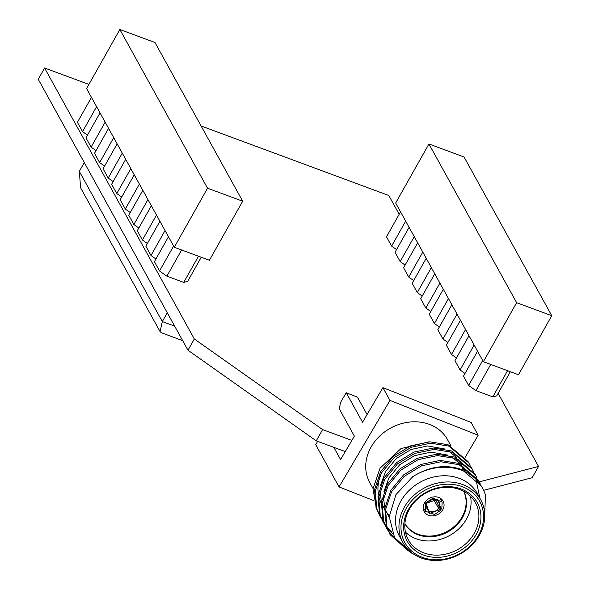 <?xml version="1.0" encoding="UTF-8"?>
<svg xmlns="http://www.w3.org/2000/svg" width="590" height="590" viewBox="0 0 590 590"><rect width="100%" height="100%" fill="white"/><g stroke="black" fill="none" stroke-linecap="round" stroke-linejoin="round"><path stroke-width="0.89" d="M174.286 247.254L209.406 260.264L242.674 201.219L154.978 42.51L119.851 29.5L86.583 88.537L174.286 247.254L207.547 188.21L242.674 201.219M201.249 257.24L187.642 281.386L183.733 282.404L166.874 276.157L159.543 270.98L154.41 261.687L168.467 236.73M155.93 258.988L150.988 255.5L145.855 246.207L159.912 221.25M147.375 243.508L142.426 240.012L137.293 230.719L151.357 205.763M138.82 228.02L133.871 224.532L128.738 215.239L142.802 190.282M130.265 212.54L125.316 209.044L120.183 199.752L134.247 174.795M121.71 197.053L116.761 193.557L111.628 184.272L125.692 159.315M113.147 181.572L108.206 178.077L103.073 168.784L117.137 143.827M104.592 166.085L99.651 162.589L94.518 153.304L108.582 128.347M105.16 122.152L91.096 147.109L96.037 150.597M91.096 147.109L85.963 137.817L100.027 112.86M87.482 135.117L82.541 131.622L77.408 122.337L91.465 97.379M82.541 131.622L96.605 106.665M119.851 29.5L207.547 188.21M113.715 137.632L99.651 162.589M122.27 153.12L108.206 178.077M130.825 168.6L116.761 193.557M139.38 184.087L125.316 209.044M147.935 199.575L133.871 224.532M156.49 215.055L142.426 240.012M165.045 230.543L150.988 255.5M173.608 246.023L159.543 270.98M181.624 249.976L166.874 276.157M198.483 256.215L183.733 282.404M483.365 361.729L518.485 374.739L551.753 315.694L464.057 156.984L428.937 143.975L395.669 203.019L483.365 361.729L516.634 302.692L551.753 315.694M510.328 371.715L496.721 395.868L492.812 396.878L475.953 390.639L468.622 385.454L463.489 376.169L477.553 351.212M465.009 373.47L460.067 369.974L454.934 360.682L468.998 335.725M456.454 357.983L451.512 354.487L446.379 345.202L460.443 320.245M447.899 342.495L442.957 339.007L437.824 329.714L451.888 304.757M439.344 327.015L434.402 323.519L429.269 314.234L443.326 289.277M430.789 311.527L425.847 308.039L420.707 298.747L434.771 273.79M422.233 296.047L417.285 292.552L412.152 283.266L426.216 258.302M413.678 280.56L408.73 277.071L403.597 267.779L417.661 242.822M414.239 236.627L400.175 261.584L405.124 265.08M400.175 261.584L395.042 252.291L409.106 227.334M396.569 249.592L391.62 246.104L386.487 236.811L400.551 211.854M391.62 246.104L405.684 221.147M428.937 143.975L516.634 302.692M422.794 252.114L408.73 277.071M431.349 267.594L417.285 292.552M439.904 283.082L425.847 308.039M448.459 298.562L434.402 323.519M457.021 314.05L442.957 339.007M465.576 329.53L451.512 354.487M474.131 345.017L460.067 369.974M482.686 360.497L468.622 385.454M490.71 364.45L475.953 390.639M507.57 370.697L492.812 396.878M463.718 491.3A33.615 28.445 -28.9 0 1 462.154 518.153A33.615 28.445 -28.9 0 1 432.949 536.62A33.615 28.445 -28.9 0 1 404.888 523.802M473.94 533.884A38.343 32.45 -28.9 0 1 440.258 554.984A38.343 32.45 -28.9 0 1 408.295 539.769A38.343 32.45 -28.9 0 1 409.77 508.565A38.343 32.45 -28.9 0 1 443.451 487.473A38.343 32.45 -28.9 0 1 475.422 502.68A38.343 32.45 -28.9 0 1 473.94 533.884M405.441 532.099A38.343 32.45 151.1 0 0 466.115 519.716A38.343 32.45 151.1 0 0 470.444 496.183M475.761 535.204A40.002 33.851 -28.9 0 1 422.956 554.829A40.002 33.851 -28.9 0 1 408.811 508.794A40.002 33.851 -28.9 0 1 461.609 489.169A40.002 33.851 -28.9 0 1 475.761 535.204M406.517 507.887A42.745 36.167 -28.9 0 1 462.936 486.92A42.745 36.167 -28.9 0 1 478.048 536.111A42.745 36.167 -28.9 0 1 421.636 557.078A42.745 36.167 -28.9 0 1 406.517 507.887M479.014 535.882A44.405 37.576 151.1 0 0 480.725 499.752A44.405 37.576 151.1 0 0 463.305 484.788A44.405 37.576 151.1 0 0 404.703 506.567A44.405 37.576 151.1 0 0 402.992 542.697A44.405 37.576 151.1 0 0 420.404 557.661A44.405 37.576 151.1 0 0 479.014 535.882M373.042 488.491L369.753 482.546A44.405 37.576 -28.9 0 1 379.613 436.143A44.405 37.576 -28.9 0 1 430.066 424.63A44.405 37.576 -28.9 0 1 447.486 439.594L451.003 445.966M480.725 499.752L477.303 493.557A44.405 37.576 151.1 0 0 459.883 478.593A44.405 37.576 151.1 0 0 409.43 490.106A44.405 37.576 151.1 0 0 399.57 536.509L402.992 542.697M376.516 508.993L373.005 488.859L380.019 468.224L400.994 448.584L428.62 441.88M479.906 498.277L475.924 479.191A51.787 43.822 151.1 0 0 462.353 470.54A51.787 43.822 151.1 0 0 412.808 476.668L395.92 494.626L389.245 516.715L394.585 537.638L410.824 552.078M381.302 518.522L376.789 508.904L375.299 491.02L381.361 473.069L394.017 457.722L411.319 447.25L430.582 443.193L448.857 446.114L468.836 462.966L470.075 465.429M468.836 462.966L468.077 461.594L448.105 444.749L429.83 441.829L410.559 445.878L393.265 456.35L380.602 471.698L374.539 489.656L376.029 507.533L379.886 516.154M475.924 479.191L482.524 487.738L485.437 494.656L484.567 519.399M412.771 553.56L410.795 552.8L390.152 534.739L387.055 527.482L385.565 509.605L391.627 491.647L404.283 476.3L421.584 465.827L440.855 461.778L459.131 464.699L479.102 481.543L480.341 484.014M482.524 487.738L481.772 486.374L461.793 469.522C445.443 464.02 429.114 466.402 412.808 476.668M479.102 481.543L478.35 480.179L458.371 463.327L440.096 460.406L420.825 464.463L403.531 474.928L390.868 490.283L384.805 508.233L386.303 526.118L390.152 534.739M388.154 530.912L383.633 521.287L382.143 503.41L388.205 485.452L400.861 470.105L418.163 459.64L437.433 455.583L455.701 458.504L475.68 475.356L476.919 477.819M475.68 475.356L474.921 473.984L454.949 457.132L436.674 454.212L417.403 458.268L400.108 468.74L387.446 484.088L381.383 502.038L382.873 519.923L386.73 528.544M384.732 524.716L380.211 515.1L378.721 497.215L384.783 479.264L397.439 463.91L414.741 453.445L434.011 449.388L452.279 452.309L472.258 469.161L473.497 471.624M472.258 469.161L471.499 467.789L451.527 450.944L433.252 448.024L413.981 452.073L396.687 462.545L384.024 477.893L377.961 495.843L379.451 513.728L383.308 522.349M389.784 534.053L407.395 550.241M395.964 539.732L388.581 531.568M386.362 527.858L387.829 530.196M388.272 530.845L394.843 538.058M392.387 533.404L387.298 528.234M386.804 527.615L385.159 525.373M382.94 521.663L384.407 524.001M384.85 524.65L386.538 526.863M387.055 527.475L391.908 532.276M333.829 447.353L340.578 459.566L354.369 436.143L339.353 408.966L340.482 402.557L346.249 392.748L362.548 422.248L382.917 387.645L389.975 400.418L339.058 486.92L373.691 500.586M465.222 457.228L478.18 435.221L471.122 422.447L382.917 387.645M317.634 441.357L315.702 444.646L339.058 486.92M478.18 435.221L389.975 400.418M345.113 451.859L344.892 451.453M367.091 414.534L357.503 397.188L346.249 392.748M381.243 503.263A44.405 37.576 -28.9 0 1 378.824 496.448M378.301 493.653A44.405 37.576 -28.9 0 1 381.406 472.988M463.15 470.06L461.741 465.783M461.174 464.5L458.238 459.551M456.992 457.965L449.108 451.247M444.609 448.961L427.566 445.952L411.075 449.477L396.274 458.511L385.454 471.727L380.55 485.371M380.004 490.806L381.398 501.928M382.077 503.978L384.665 509.509M385.432 510.763L389.289 515.682M464.596 470.695L461.66 465.746M460.414 464.16L452.53 457.442M448.031 455.156L430.988 452.139L414.497 455.672L399.696 464.706L388.876 477.922L383.972 491.566M383.426 497.001L384.82 508.115M385.499 510.173L389.223 517.519M440.081 507.909L441.231 509.922L434.55 514.524L425.493 511.235L425.361 503.661L424.712 502.636M435.28 499.516L437.352 503.137M426.452 502.827L427.094 503.845L425.361 503.661M426.312 504.037L429.513 513.403L440.288 509.553L441.231 509.922M440.288 509.553L438.702 508.425L433.562 499.45M435.678 499.59L439.344 507.341L441.836 508.904L442.109 502.053L440.192 498.167M427.094 503.845A6.969 5.9 151.1 0 0 427.241 509.163A6.969 5.9 151.1 0 0 438.702 508.425M425.42 501.618L425.965 502.636L426.909 503.012L437.787 499.347L440.892 508.528M439.344 507.341A6.969 5.9 151.1 0 0 439.425 502.429A6.969 5.9 151.1 0 0 433.96 499.428A6.969 5.9 151.1 0 0 427.735 502.761L426.909 503.012M425.965 502.636L433.104 498.13L442.109 502.053M463.666 491.271A33.615 28.445 -28.9 0 1 461.771 517.46A33.615 28.445 -28.9 0 1 432.994 535.875A33.615 28.445 -28.9 0 1 404.888 523.75M442.67 509.922A10.79 9.13 -28.9 0 1 433.193 515.859A10.79 9.13 -28.9 0 1 424.203 511.582A10.79 9.13 -28.9 0 1 424.616 502.798A10.79 9.13 -28.9 0 1 434.093 496.861A10.79 9.13 -28.9 0 1 443.09 501.139A10.79 9.13 -28.9 0 1 442.67 509.922M79.326 171.373L162.316 321.565L160.082 331.617L80.601 187.782L79.326 171.373L84.282 162.575M174.662 326.137L162.316 321.565L167.272 312.774M479.272 481.853L538.523 466.454L498.13 393.36M399.179 214.281L388.795 195.489L201.087 125.965M538.523 466.454L532.18 477.716L483.8 490.283M345.275 451.593L316.262 440.848L187.974 350.231L38.247 79.259L44.589 67.998L194.317 338.97L322.605 429.594L351.854 440.42M187.974 350.231L194.317 338.97M44.589 67.998L88.913 84.414M322.605 429.594L316.262 440.848M160.082 331.617L161.439 332.782L182.679 340.651M425.493 511.235L423.222 507.54"/></g></svg>
